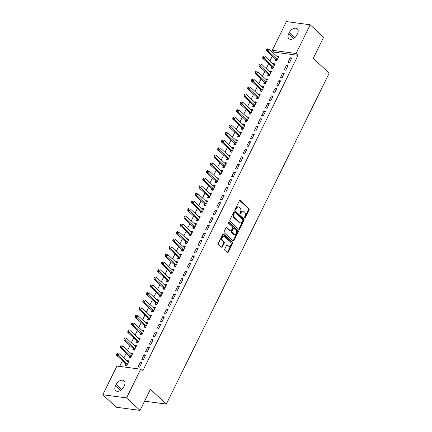 <?xml version="1.0" encoding="UTF-8"?>
<svg xmlns="http://www.w3.org/2000/svg" width="432" height="432" viewBox="0 0 432 432"><rect width="100%" height="100%" fill="white"/><g stroke="black" fill="none" stroke-linecap="round" stroke-linejoin="round"><path stroke-width="0.65" d="M244.609 217.949A0.616 0.427 97.6 0 0 245.209 217.739L249.118 209.801A0.88 0.605 97.6 0 0 248.999 208.597L240.203 200.432A0.88 0.605 97.6 0 0 239.949 200.308A0.88 0.605 97.6 0 0 239.344 200.723L235.435 208.667A0.616 0.427 97.6 0 0 236.12 209.299L236.628 208.273A2.813 1.939 97.6 0 1 238.561 206.939A2.813 1.939 97.6 0 1 239.366 207.333L240.1 208.013A2.813 1.939 97.6 0 1 240.489 211.858L239.981 212.884A0.616 0.427 97.6 0 0 240.667 213.521L241.169 212.495A2.813 1.939 97.6 0 1 243.108 211.156A2.813 1.939 97.6 0 1 243.913 211.556L244.647 212.236A2.813 1.939 97.6 0 1 245.03 216.076L244.528 217.107A0.616 0.427 97.6 0 0 244.609 217.949M244.496 217.777A0.616 0.427 97.6 0 0 244.566 217.658L248.476 209.714A0.88 0.605 97.6 0 0 248.357 208.51L239.614 200.394M235.402 209.331A0.616 0.427 97.6 0 0 235.478 209.212L235.985 208.186L236.628 208.273M239.949 213.554A0.616 0.427 97.6 0 0 240.025 213.435L240.527 212.409L241.169 212.495M224.764 249.091A0.88 0.605 97.6 0 0 224.883 250.295L227.351 252.585A0.88 0.605 97.6 0 0 227.605 252.709A0.88 0.605 97.6 0 0 228.209 252.293L232.551 243.475A0.88 0.605 97.6 0 0 232.427 242.271L223.63 234.101A0.88 0.605 97.6 0 0 223.382 233.982A0.88 0.605 97.6 0 0 222.772 234.398L218.435 243.216A0.88 0.605 97.6 0 0 218.554 244.42L221.535 247.185A0.88 0.605 97.6 0 0 221.789 247.309A0.88 0.605 97.6 0 0 222.394 246.893L224.251 243.119A0.88 0.605 97.6 0 0 224.127 241.915L222.653 240.543A2.349 1.62 97.6 0 1 222.14 237.811A2.349 1.62 97.6 0 1 223.943 236.218A2.349 1.62 97.6 0 1 224.618 236.547L230.413 241.925A2.349 1.62 97.6 0 1 230.92 244.658A2.349 1.62 97.6 0 1 229.117 246.251A2.349 1.62 97.6 0 1 228.442 245.921L227.475 245.025A0.88 0.605 97.6 0 0 227.227 244.901A0.88 0.605 97.6 0 0 226.622 245.317L224.764 249.091M140.708 369.209L126.581 397.915L102.811 394.74L116.937 366.034L140.708 369.209L142.7 371.056L298.053 55.334L296.066 53.487L272.295 50.306L286.421 21.6L310.192 24.775L296.066 53.487M310.192 24.775L323.633 37.26L313.254 58.352L329.189 73.148L166.336 404.104L150.406 389.308L140.027 410.4L126.581 397.915M238.793 229.338A0.88 0.605 97.6 0 0 239.042 229.462A0.88 0.605 97.6 0 0 239.647 229.046L243.988 220.228A0.88 0.605 97.6 0 0 243.864 219.024L235.067 210.854A0.88 0.605 97.6 0 0 234.819 210.735A0.88 0.605 97.6 0 0 234.214 211.151L229.873 219.969A0.88 0.605 97.6 0 0 229.991 221.173L238.793 229.338M238.27 231.849L233.928 240.673A0.88 0.605 97.6 0 1 233.323 241.088A0.88 0.605 97.6 0 1 233.069 240.964L224.273 232.794A0.88 0.605 97.6 0 1 224.154 231.595L226.012 227.821A0.88 0.605 97.6 0 1 226.616 227.399A0.88 0.605 97.6 0 1 226.865 227.524L230.434 230.839A0.88 0.605 97.6 0 0 230.688 230.963A0.88 0.605 97.6 0 0 231.293 230.542L232.524 228.042A0.88 0.605 97.6 0 0 232.405 226.838L228.69 223.393A0.616 0.427 97.6 0 1 229.203 222.345L238.145 230.65A0.88 0.605 97.6 0 1 238.27 231.849L237.627 231.763L233.285 240.586L233.928 240.673M144.558 401.193L166.336 404.104M145.649 354.974L144.045 354.764L141.793 359.332L143.402 359.543L145.649 354.974M129.551 356.384L128.947 357.615L130.55 357.831L132.802 353.257L131.193 353.047L130.972 353.5M153.144 339.746L151.54 339.53L149.288 344.099L150.898 344.315L153.144 339.746M137.047 341.15L136.442 342.382L138.046 342.598L140.297 338.029L138.688 337.813L138.467 338.272M160.639 324.513L159.03 324.302L156.784 328.871L158.387 329.087L160.639 324.513M144.542 325.922L143.937 327.154L145.541 327.37L147.787 322.801L146.183 322.585L145.957 323.039M168.134 309.285L166.525 309.069L164.279 313.637L165.883 313.853L168.134 309.285M152.037 310.689L151.427 311.926L153.036 312.136L155.282 307.568L153.679 307.352L153.452 307.811M175.624 294.057L174.02 293.841L171.774 298.409L173.378 298.625L175.624 294.057M159.532 295.461L158.922 296.692L160.531 296.908L162.778 292.34L161.174 292.124L160.947 292.583M183.119 278.824L181.516 278.608L179.264 283.181L180.873 283.392L183.119 278.824M167.022 280.228L166.417 281.464L168.026 281.675L170.273 277.106L168.664 276.896L168.442 277.349M190.615 263.596L189.011 263.38L186.759 267.948L188.368 268.164L190.615 263.596M174.517 265L173.912 266.231L175.516 266.447L177.768 261.878L176.159 261.662L175.937 262.121M198.11 248.362L196.501 248.152L194.254 252.72L195.863 252.936L198.11 248.362M182.012 249.772L181.408 251.003L183.011 251.219L185.258 246.65L183.654 246.434L183.427 246.888M205.605 233.134L203.996 232.918L201.749 237.487L203.353 237.703L205.605 233.134M189.508 234.538L188.903 235.769L190.507 235.985L192.753 231.417L191.149 231.201L190.922 231.66M213.095 217.906L211.491 217.69L209.245 222.259L210.848 222.475L213.095 217.906M197.003 219.31L196.393 220.541L198.002 220.757L200.248 216.189L198.644 215.973L198.418 216.427M220.59 202.673L218.986 202.457L216.74 207.031L218.344 207.241L220.59 202.673M204.493 204.077L203.888 205.313L205.497 205.524L207.743 200.956L206.14 200.745L205.913 201.199M228.085 187.445L226.481 187.229L224.23 191.797L225.839 192.013L228.085 187.445M211.988 188.849L211.383 190.08L212.987 190.296L215.239 185.728L213.629 185.512L213.408 185.971M235.58 172.211L233.977 172.001L231.725 176.569L233.334 176.78L235.58 172.211M219.483 173.621L218.878 174.852L220.482 175.068L222.734 170.494L221.125 170.284L220.903 170.737M243.076 156.983L241.466 156.767L239.22 161.336L240.824 161.552L243.076 156.983M226.978 158.387L226.373 159.619L227.977 159.835L230.224 155.266L228.62 155.05L228.393 155.509M250.571 141.75L248.962 141.539L246.715 146.108L248.319 146.324L250.571 141.75M234.473 143.159L233.863 144.391L235.472 144.607L237.719 140.038L236.115 139.822L235.888 140.276M258.061 126.522L256.457 126.306L254.21 130.874L255.814 131.09L258.061 126.522M241.969 127.926L241.358 129.163L242.968 129.373L245.214 124.805L243.61 124.589L243.383 125.048M265.556 111.294L263.952 111.078L261.7 115.646L263.309 115.862L265.556 111.294M249.458 112.698L248.854 113.929L250.457 114.145L252.709 109.577L251.1 109.361L250.879 109.82M273.051 96.061L271.447 95.85L269.195 100.418L270.805 100.629L273.051 96.061M256.954 97.465L256.349 98.701L257.953 98.912L260.204 94.343L258.595 94.133L258.374 94.586M280.546 80.833L278.937 80.617L276.691 85.185L278.294 85.401L280.546 80.833M264.449 82.237L263.844 83.468L265.448 83.684L267.694 79.115L266.09 78.899L265.864 79.358M288.041 65.599L286.432 65.389L284.186 69.957L285.79 70.173L288.041 65.599M271.944 67.009L271.339 68.24L272.943 68.456L275.189 63.887L273.586 63.671L273.359 64.125M298.053 55.334L274.288 52.159L273.699 53.347M272.333 56.128L269.951 60.961M268.585 63.742L266.204 68.58M264.838 71.356L262.462 76.194M261.09 78.975L258.714 83.808M257.342 86.589L254.966 91.422M253.595 94.203L251.219 99.036M249.847 101.817L247.471 106.655M246.105 109.431L243.724 114.269M242.357 117.05L239.976 121.883M238.61 124.664L236.228 129.497M234.862 132.278L232.481 137.111M231.115 139.892L228.733 144.731M227.367 147.512L224.986 152.345M223.619 155.126L221.243 159.959M219.872 162.74L217.496 167.573M216.124 170.354L213.748 175.192M212.377 177.968L210.001 182.806M208.629 185.587L206.253 190.42M204.887 193.201L202.505 198.034M201.139 200.815L198.758 205.648M197.392 208.429L195.01 213.268M193.644 216.043L191.263 220.882M189.896 223.663L187.515 228.496M186.149 231.277L183.767 236.11M182.401 238.891L180.025 243.724M178.654 246.505L176.278 251.343M174.906 254.119L172.53 258.957M171.158 261.738L168.782 266.571M167.416 269.352L165.035 274.185M163.669 276.966L161.287 281.799M159.921 284.58L157.54 289.418M156.173 292.194L153.792 297.032M152.426 299.813L150.044 304.646M148.678 307.427L146.297 312.26M144.931 315.041L142.549 319.874M141.183 322.655L138.807 327.494M137.435 330.275L135.059 335.108M133.688 337.889L131.312 342.722M129.94 345.503L127.564 350.336M126.198 353.117L123.817 357.95M122.45 360.731L119.664 366.395M275.692 59.389L275.081 60.626L276.691 60.836L278.937 56.268L277.333 56.057L277.106 56.511M291.789 57.985L290.18 57.769L287.933 62.343L289.537 62.554L291.789 57.985M268.196 74.623L267.592 75.854L269.195 76.07L271.442 71.501L269.838 71.285L269.611 71.739M284.294 73.219L282.685 73.003L280.438 77.571L282.042 77.787L284.294 73.219M260.701 89.851L260.096 91.087L261.7 91.298L263.952 86.729L262.343 86.513L262.121 86.972M276.799 88.447L275.195 88.231L272.943 92.799L274.552 93.015L276.799 88.447M253.206 105.084L252.601 106.315L254.205 106.531L256.457 101.963L254.848 101.747L254.626 102.2M269.303 103.675L267.7 103.464L265.448 108.032L267.057 108.248L269.303 103.675M245.711 120.312L245.106 121.543L246.715 121.759L248.962 117.191L247.358 116.975L247.131 117.434M261.808 118.908L260.204 118.692L257.958 123.26L259.562 123.476L261.808 118.908M238.221 135.545L237.611 136.777L239.22 136.993L241.466 132.419L239.863 132.208L239.636 132.662M254.313 134.136L252.709 133.925L250.463 138.494L252.067 138.704L254.313 134.136M230.726 150.773L230.121 152.005L231.725 152.221L233.971 147.652L232.367 147.436L232.141 147.895M246.823 149.369L245.214 149.153L242.968 153.722L244.571 153.938L246.823 149.369M223.231 166.001L222.626 167.238L224.23 167.449L226.476 162.88L224.872 162.664L224.645 163.123M239.328 164.597L237.719 164.381L235.472 168.95L237.082 169.166L239.328 164.597M215.735 181.235L215.131 182.466L216.734 182.682L218.986 178.114L217.377 177.898L217.156 178.351M231.833 179.831L230.229 179.615L227.977 184.183L229.586 184.399L231.833 179.831M208.24 196.463L207.635 197.694L209.245 197.91L211.491 193.342L209.882 193.126L209.66 193.585M224.338 195.059L222.734 194.843L220.482 199.411L222.091 199.627L224.338 195.059M200.75 211.696L200.14 212.927L201.749 213.143L203.996 208.57L202.392 208.359L202.165 208.813M216.842 210.287L215.239 210.076L212.992 214.645L214.596 214.855L216.842 210.287M193.255 226.924L192.645 228.155L194.254 228.371L196.501 223.803L194.897 223.587L194.67 224.046M209.353 225.52L207.743 225.304L205.497 229.873L207.101 230.089L209.353 225.52M185.76 242.152L185.155 243.389L186.759 243.599L189.005 239.031L187.402 238.82L187.175 239.274M201.857 240.748L200.248 240.532L198.002 245.106L199.606 245.317L201.857 240.748M178.265 257.386L177.66 258.617L179.264 258.833L181.516 254.264L179.906 254.048L179.685 254.502M194.362 255.982L192.758 255.766L190.507 260.334L192.116 260.55L194.362 255.982M170.77 272.614L170.165 273.85L171.769 274.061L174.02 269.492L172.411 269.276L172.19 269.735M186.867 271.21L185.263 270.994L183.011 275.562L184.621 275.778L186.867 271.21M163.28 287.847L162.67 289.078L164.279 289.294L166.525 284.726L164.921 284.51L164.695 284.963M179.372 286.438L177.768 286.227L175.522 290.795L177.125 291.011L179.372 286.438M155.785 303.075L155.174 304.306L156.784 304.522L159.03 299.954L157.426 299.738L157.199 300.197M171.882 301.671L170.273 301.455L168.026 306.023L169.63 306.239L171.882 301.671M148.289 318.303L147.685 319.54L149.288 319.75L151.535 315.182L149.931 314.971L149.704 315.425M164.387 316.899L162.778 316.688L160.531 321.257L162.135 321.467L164.387 316.899M140.794 333.536L140.189 334.768L141.793 334.984L144.045 330.415L142.436 330.199L142.214 330.658M156.892 332.132L155.282 331.916L153.036 336.485L154.645 336.701L156.892 332.132M133.299 348.764L132.694 350.001L134.298 350.212L136.55 345.643L134.941 345.427L134.719 345.886M149.396 347.36L147.793 347.144L145.541 351.713L147.15 351.929L149.396 347.36M125.804 363.998L125.199 365.229L126.808 365.445L129.055 360.877L127.445 360.661L127.224 361.114M141.901 362.588L140.297 362.378L138.046 366.946L139.655 367.162L141.901 362.588M123.682 386.98A5.729 3.726 132.9 0 1 115.673 390.625A5.729 3.726 132.9 0 1 115.457 385.879L116.132 384.507A5.729 3.726 132.9 0 1 124.141 380.862A5.729 3.726 132.9 0 1 124.357 385.609L123.682 386.98M140.027 410.4L116.257 407.225L102.811 394.74M274.288 52.159L272.295 50.306M289.321 32.54A5.729 3.726 132.9 0 1 297.329 28.89A5.729 3.726 132.9 0 1 297.545 33.637L296.87 35.008A5.729 3.726 132.9 0 1 288.862 38.653A5.729 3.726 132.9 0 1 288.646 33.907L289.321 32.54L294.824 37.643M277.333 56.057L278.505 57.148M290.18 57.769L291.357 58.86M273.586 63.671L274.757 64.762M286.432 65.389L287.609 66.479M269.838 71.285L271.015 72.376M282.685 73.003L283.862 74.093M266.09 78.899L267.268 79.99M278.937 80.617L280.114 81.707M262.343 86.513L263.52 87.604M275.195 88.231L276.367 89.321M258.595 94.133L259.772 95.224M271.447 95.85L272.619 96.941M254.848 101.747L256.025 102.838M267.7 103.464L268.871 104.555M251.1 109.361L252.277 110.452M263.952 111.078L265.124 112.169M247.358 116.975L248.53 118.066M260.204 118.692L261.376 119.783M243.61 124.589L244.782 125.68M256.457 126.306L257.634 127.397M239.863 132.208L241.034 133.299M252.709 133.925L253.886 135.016M236.115 139.822L237.287 140.913M248.962 141.539L250.139 142.63M232.367 147.436L233.539 148.527M245.214 149.153L246.391 150.244M228.62 155.05L229.797 156.141M241.466 156.767L242.644 157.858M224.872 162.664L226.049 163.76M237.719 164.381L238.896 165.472M221.125 170.284L222.302 171.374M233.977 172.001L235.148 173.092M217.377 177.898L218.554 178.988M230.229 179.615L231.401 180.706M213.629 185.512L214.807 186.602M226.481 187.229L227.653 188.32M209.882 193.126L211.059 194.216M222.734 194.843L223.906 195.934M206.14 200.745L207.311 201.836M218.986 202.457L220.158 203.548M202.392 208.359L203.564 209.45M215.239 210.076L216.416 211.167M198.644 215.973L199.816 217.064M211.491 217.69L212.668 218.781M194.897 223.587L196.069 224.678M207.743 225.304L208.921 226.395M191.149 231.201L192.321 232.292M203.996 232.918L205.173 234.009M187.402 238.82L188.579 239.911M200.248 240.532L201.425 241.623M183.654 246.434L184.831 247.525M196.501 248.152L197.678 249.242M179.906 254.048L181.084 255.139M192.758 255.766L193.93 256.856M176.159 261.662L177.336 262.753M189.011 263.38L190.183 264.47M172.411 269.276L173.588 270.367M185.263 270.994L186.435 272.084M168.664 276.896L169.841 277.987M181.516 278.608L182.687 279.704M164.921 284.51L166.093 285.601M177.768 286.227L178.94 287.318M161.174 292.124L162.346 293.215M174.02 293.841L175.198 294.932M157.426 299.738L158.598 300.829M170.273 301.455L171.45 302.546M153.679 307.352L154.85 308.443M166.525 309.069L167.702 310.16M149.931 314.971L151.103 316.062M162.778 316.688L163.955 317.779M146.183 322.585L147.361 323.676M159.03 324.302L160.207 325.393M142.436 330.199L143.613 331.29M155.282 331.916L156.46 333.007M138.688 337.813L139.865 338.904M151.54 339.53L152.712 340.621M134.941 345.427L136.118 346.518M147.793 347.144L148.964 348.235M131.193 353.047L132.37 354.137M144.045 354.764L145.217 355.855M127.445 360.661L128.623 361.751M140.297 362.378L141.469 363.469M243.108 211.156L242.465 211.075A2.813 1.939 97.6 0 0 240.527 212.409M238.561 206.939L237.919 206.852A2.813 1.939 97.6 0 0 235.985 208.186M238.734 229.289A0.88 0.605 97.6 0 0 239.004 228.96L243.346 220.142A0.88 0.605 97.6 0 0 243.227 218.938L234.484 210.821M242.897 220.412A0.616 0.427 97.6 0 0 242.816 219.575L235.094 212.404A0.616 0.427 97.6 0 0 234.495 212.609L233.96 213.694A2.813 1.939 97.6 0 0 234.344 217.534L239.625 222.437A2.813 1.939 97.6 0 0 240.43 222.831A2.813 1.939 97.6 0 0 242.363 221.497L242.897 220.412M234.452 212.317A0.616 0.427 97.6 0 0 233.852 212.522L234.495 212.609M240.43 222.831L239.787 222.745A2.813 1.939 97.6 0 1 238.982 222.35L233.701 217.453A2.813 1.939 97.6 0 1 233.318 213.608L233.852 212.522M233.015 240.91A0.88 0.605 97.6 0 0 233.285 240.586M226.282 227.491L229.792 230.753A0.88 0.605 97.6 0 0 230.045 230.877L230.688 230.963M228.706 222.394L237.503 230.564L238.145 230.65M234.139 234.274A2.349 1.62 97.6 0 0 234.808 234.603A2.349 1.62 97.6 0 0 236.617 233.01A2.349 1.62 97.6 0 0 236.104 230.278L234.063 228.382A0.88 0.605 97.6 0 0 233.815 228.258A0.88 0.605 97.6 0 0 233.21 228.674L231.979 231.179A0.88 0.605 97.6 0 0 232.097 232.384L234.139 234.274L233.496 234.193A2.349 1.62 97.6 0 0 234.166 234.522L234.808 234.603M233.815 228.258L233.172 228.172A0.88 0.605 97.6 0 0 232.567 228.587L233.21 228.674M233.496 234.193L231.455 232.297A0.88 0.605 97.6 0 1 231.336 231.093L232.567 228.587M237.627 231.763A0.88 0.605 97.6 0 0 237.503 230.564M229.117 246.251L228.474 246.164A2.349 1.62 97.6 0 1 227.799 245.835L226.892 244.993M223.943 236.218L223.306 236.131A2.349 1.62 97.6 0 0 221.497 237.724A2.349 1.62 97.6 0 0 222.01 240.457L222.653 240.543M221.481 247.136A0.88 0.605 97.6 0 0 221.751 246.807L223.609 243.032A0.88 0.605 97.6 0 0 223.484 241.834L222.01 240.457M227.297 252.536A0.88 0.605 97.6 0 0 227.567 252.207L231.908 243.389A0.88 0.605 97.6 0 0 231.784 242.185L223.042 234.068M278.332 57.505L278.235 57.478A0.896 0.616 -82.4 0 1 278.024 57.364L268.963 48.946L268.024 50.852L266.42 50.636L275.481 59.049A0.896 0.616 -82.4 0 1 275.638 59.281L276.323 60.788M267.176 49.615L267.554 48.854L266.911 48.767L266.533 49.529L267.176 49.615L268.024 50.852L277.085 59.265A0.896 0.616 -82.4 0 1 277.247 59.492L277.295 59.605M266.911 48.767L267.554 48.854M266.42 50.636L266.533 49.529M274.585 65.119L274.487 65.097A0.896 0.616 -82.4 0 1 274.277 64.978L265.216 56.56L264.276 58.466L262.672 58.25L271.733 66.668A0.896 0.616 -82.4 0 1 271.89 66.895L272.576 68.407M263.428 57.229L263.806 56.468L263.164 56.381L262.786 57.143L263.428 57.229L264.276 58.466L273.337 66.879A0.896 0.616 -82.4 0 1 273.499 67.111L273.548 67.219M263.164 56.381L263.806 56.468M262.672 58.25L262.786 57.143M270.837 72.733L270.74 72.711A0.896 0.616 -82.4 0 1 270.529 72.592L261.468 64.179L260.528 66.08L258.925 65.869L267.986 74.282A0.896 0.616 -82.4 0 1 268.148 74.509L268.828 76.021M259.681 64.843L260.059 64.082L259.416 63.995L259.038 64.757L259.681 64.843L260.528 66.08L269.595 74.498A0.896 0.616 -82.4 0 1 269.752 74.725L269.8 74.839M259.416 63.995L260.059 64.082M258.925 65.869L259.038 64.757M267.089 80.347L266.998 80.325A0.896 0.616 -82.4 0 1 266.782 80.206L257.72 71.793L256.781 73.694L255.177 73.483L264.238 81.896A0.896 0.616 -82.4 0 1 264.4 82.123L265.081 83.635M255.933 72.457L256.311 71.696L255.668 71.615L255.29 72.376L255.933 72.457L256.781 73.694L265.847 82.112A0.896 0.616 -82.4 0 1 266.004 82.339L266.053 82.453M255.668 71.615L256.311 71.696M255.177 73.483L255.29 72.376M263.342 87.961L263.25 87.939A0.896 0.616 -82.4 0 1 263.034 87.82L253.973 79.407L253.039 81.313L251.429 81.097L260.491 89.51A0.896 0.616 -82.4 0 1 260.653 89.737L261.333 91.249M252.191 80.077L252.563 79.315L251.921 79.229L251.548 79.99L252.191 80.077L253.039 81.313L262.1 89.726A0.896 0.616 -82.4 0 1 262.256 89.953L262.31 90.067M251.921 79.229L252.563 79.315M251.429 81.097L251.548 79.99M259.594 95.58L259.502 95.553A0.896 0.616 -82.4 0 1 259.286 95.44L250.225 87.021L249.291 88.927L247.682 88.711L256.743 97.124A0.896 0.616 -82.4 0 1 256.905 97.357L257.585 98.863M248.443 87.691L248.816 86.929L248.173 86.843L247.801 87.604L248.443 87.691L249.291 88.927L258.352 97.34A0.896 0.616 -82.4 0 1 258.509 97.567L258.563 97.681M248.173 86.843L248.816 86.929M247.682 88.711L247.801 87.604M255.847 103.194L255.755 103.172A0.896 0.616 -82.4 0 1 255.539 103.054L246.478 94.64L245.543 96.541L243.934 96.325L252.995 104.744A0.896 0.616 -82.4 0 1 253.157 104.971L253.838 106.483M244.696 95.305L245.068 94.543L244.426 94.457L244.053 95.218L244.696 95.305L245.543 96.541L254.605 104.954A0.896 0.616 -82.4 0 1 254.761 105.187L254.815 105.295M244.426 94.457L245.068 94.543M243.934 96.325L244.053 95.218M252.104 110.808L252.007 110.786A0.896 0.616 -82.4 0 1 251.791 110.668L242.73 102.254L241.796 104.155L240.187 103.945L249.253 112.358A0.896 0.616 -82.4 0 1 249.41 112.585L250.09 114.097M240.948 102.919L241.321 102.157L240.678 102.071L240.305 102.832L240.948 102.919L241.796 104.155L250.857 112.574A0.896 0.616 -82.4 0 1 251.014 112.801L251.068 112.914M240.678 102.071L241.321 102.157M240.187 103.945L240.305 102.832M248.357 118.422L248.26 118.4A0.896 0.616 -82.4 0 1 248.049 118.282L238.982 109.868L238.048 111.775L236.444 111.559L245.506 119.972A0.896 0.616 -82.4 0 1 245.662 120.199L246.343 121.711M237.2 110.538L237.573 109.771L236.93 109.69L236.558 110.452L237.2 110.538L238.048 111.775L247.109 120.188A0.896 0.616 -82.4 0 1 247.266 120.415L247.32 120.528M236.93 109.69L237.573 109.771M236.444 111.559L236.558 110.452M244.609 126.036L244.512 126.014A0.896 0.616 -82.4 0 1 244.301 125.896L235.24 117.482L234.301 119.389L232.697 119.173L241.758 127.586A0.896 0.616 -82.4 0 1 241.915 127.813L242.595 129.325M233.453 118.152L233.825 117.391L233.183 117.304L232.81 118.066L233.453 118.152L234.301 119.389L243.362 127.802A0.896 0.616 -82.4 0 1 243.524 128.029L243.572 128.142M233.183 117.304L233.825 117.391M232.697 119.173L232.81 118.066M240.862 133.655L240.764 133.628A0.896 0.616 -82.4 0 1 240.554 133.515L231.493 125.096L230.553 127.003L228.949 126.787L238.01 135.2A0.896 0.616 -82.4 0 1 238.167 135.432L238.853 136.939M229.705 125.766L230.078 125.005L229.435 124.918L229.063 125.68L229.705 125.766L230.553 127.003L239.614 135.416A0.896 0.616 -82.4 0 1 239.776 135.643L239.825 135.756M229.435 124.918L230.078 125.005M228.949 126.787L229.063 125.68M237.114 141.269L237.017 141.248A0.896 0.616 -82.4 0 1 236.806 141.129L227.745 132.716L226.805 134.617L225.202 134.401L234.263 142.819A0.896 0.616 -82.4 0 1 234.419 143.046L235.105 144.558M225.958 133.38L226.336 132.619L225.693 132.532L225.315 133.294L225.958 133.38L226.805 134.617L235.867 143.03A0.896 0.616 -82.4 0 1 236.029 143.262L236.077 143.37M225.693 132.532L226.336 132.619M225.202 134.401L225.315 133.294M233.366 148.883L233.269 148.862A0.896 0.616 -82.4 0 1 233.059 148.743L223.997 140.33L223.058 142.231L221.454 142.02L230.515 150.433A0.896 0.616 -82.4 0 1 230.672 150.66L231.358 152.172M222.21 140.994L222.588 140.233L221.945 140.146L221.567 140.908L222.21 140.994L223.058 142.231L232.119 150.649A0.896 0.616 -82.4 0 1 232.281 150.876L232.33 150.989M221.945 140.146L222.588 140.233M221.454 142.02L221.567 140.908M229.619 156.497L229.522 156.476A0.896 0.616 -82.4 0 1 229.311 156.357L220.25 147.944L219.31 149.85L217.706 149.634L226.768 158.047A0.896 0.616 -82.4 0 1 226.93 158.274L227.61 159.786M218.462 148.613L218.84 147.852L218.198 147.766L217.82 148.527L218.462 148.613L219.31 149.85L228.377 158.263A0.896 0.616 -82.4 0 1 228.533 158.49L228.582 158.603M218.198 147.766L218.84 147.852M217.706 149.634L217.82 148.527M225.871 164.111L225.779 164.09A0.896 0.616 -82.4 0 1 225.563 163.971L216.502 155.558L215.563 157.464L213.959 157.248L223.02 165.661A0.896 0.616 -82.4 0 1 223.182 165.888L223.862 167.4M214.715 156.227L215.093 155.466L214.45 155.38L214.072 156.141L214.715 156.227L215.563 157.464L224.629 165.877A0.896 0.616 -82.4 0 1 224.786 166.104L224.834 166.217M214.45 155.38L215.093 155.466M213.959 157.248L214.072 156.141M222.124 171.731L222.032 171.704A0.896 0.616 -82.4 0 1 221.816 171.59L212.755 163.172L211.82 165.078L210.211 164.862L219.272 173.281A0.896 0.616 -82.4 0 1 219.434 173.507L220.115 175.014M210.973 163.841L211.345 163.08L210.703 162.994L210.33 163.755L210.973 163.841L211.82 165.078L220.882 173.491A0.896 0.616 -82.4 0 1 221.038 173.718L221.092 173.831M210.703 162.994L211.345 163.08M210.211 164.862L210.33 163.755M218.376 179.345L218.284 179.323A0.896 0.616 -82.4 0 1 218.068 179.204L209.007 170.791L208.073 172.692L206.464 172.476L215.525 180.895A0.896 0.616 -82.4 0 1 215.687 181.121L216.367 182.633M207.225 171.455L207.598 170.694L206.955 170.608L206.582 171.369L207.225 171.455L208.073 172.692L217.134 181.105A0.896 0.616 -82.4 0 1 217.291 181.337L217.345 181.445M206.955 170.608L207.598 170.694M206.464 172.476L206.582 171.369M214.628 186.959L214.537 186.937A0.896 0.616 -82.4 0 1 214.321 186.818L205.259 178.405L204.325 180.306L202.716 180.095L211.777 188.509A0.896 0.616 -82.4 0 1 211.939 188.735L212.62 190.247M203.477 179.069L203.85 178.308L203.207 178.222L202.835 178.983L203.477 179.069L204.325 180.306L213.386 188.725A0.896 0.616 -82.4 0 1 213.543 188.951L213.597 189.065M203.207 178.222L203.85 178.308M202.716 180.095L202.835 178.983M210.886 194.573L210.789 194.551A0.896 0.616 -82.4 0 1 210.573 194.432L201.512 186.019L200.578 187.925L198.968 187.709L208.035 196.123A0.896 0.616 -82.4 0 1 208.192 196.349L208.872 197.861M199.73 186.689L200.102 185.927L199.46 185.841L199.087 186.602L199.73 186.689L200.578 187.925L209.639 196.339A0.896 0.616 -82.4 0 1 209.795 196.565L209.849 196.679M199.46 185.841L200.102 185.927M198.968 187.709L199.087 186.602M207.139 202.192L207.041 202.165A0.896 0.616 -82.4 0 1 206.831 202.052L197.764 193.633L196.83 195.539L195.226 195.323L204.287 203.737A0.896 0.616 -82.4 0 1 204.444 203.963L205.124 205.475M195.982 194.303L196.355 193.541L195.712 193.455L195.34 194.216L195.982 194.303L196.83 195.539L205.891 203.953A0.896 0.616 -82.4 0 1 206.048 204.179L206.102 204.293M195.712 193.455L196.355 193.541M195.226 195.323L195.34 194.216M203.391 209.806L203.294 209.785A0.896 0.616 -82.4 0 1 203.083 209.666L194.022 201.247L193.082 203.153L191.479 202.937L200.54 211.356A0.896 0.616 -82.4 0 1 200.696 211.583L201.377 213.089M192.235 201.917L192.607 201.155L191.965 201.069L191.592 201.83L192.235 201.917L193.082 203.153L202.144 211.567A0.896 0.616 -82.4 0 1 202.306 211.793L202.354 211.907M191.965 201.069L192.607 201.155M191.479 202.937L191.592 201.83M199.643 217.42L199.546 217.399A0.896 0.616 -82.4 0 1 199.336 217.28L190.274 208.867L189.335 210.767L187.731 210.551L196.792 218.97A0.896 0.616 -82.4 0 1 196.949 219.197L197.635 220.709M188.487 209.531L188.86 208.769L188.222 208.683L187.844 209.444L188.487 209.531L189.335 210.767L198.396 219.181A0.896 0.616 -82.4 0 1 198.558 219.413L198.607 219.526M188.222 208.683L188.86 208.769M187.731 210.551L187.844 209.444M195.896 225.034L195.799 225.013A0.896 0.616 -82.4 0 1 195.588 224.894L186.527 216.481L185.587 218.381L183.983 218.171L193.045 226.584A0.896 0.616 -82.4 0 1 193.201 226.811L193.887 228.323M184.739 217.145L185.117 216.383L184.475 216.297L184.097 217.064L184.739 217.145L185.587 218.381L194.648 226.8A0.896 0.616 -82.4 0 1 194.81 227.027L194.859 227.14M184.475 216.297L185.117 216.383M183.983 218.171L184.097 217.064M192.148 232.648L192.051 232.627A0.896 0.616 -82.4 0 1 191.84 232.508L182.779 224.095L181.84 226.001L180.236 225.785L189.297 234.198A0.896 0.616 -82.4 0 1 189.454 234.425L190.139 235.937M180.992 224.764L181.37 224.003L180.727 223.916L180.349 224.678L180.992 224.764L181.84 226.001L190.901 234.414A0.896 0.616 -82.4 0 1 191.063 234.641L191.111 234.754M180.727 223.916L181.37 224.003M180.236 225.785L180.349 224.678M188.401 240.268L188.303 240.241A0.896 0.616 -82.4 0 1 188.093 240.127L179.032 231.709L178.092 233.615L176.488 233.399L185.549 241.812A0.896 0.616 -82.4 0 1 185.711 242.044L186.392 243.551M177.244 232.378L177.622 231.617L176.98 231.53L176.602 232.292L177.244 232.378L178.092 233.615L187.159 242.028A0.896 0.616 -82.4 0 1 187.315 242.255L187.364 242.368M176.98 231.53L177.622 231.617M176.488 233.399L176.602 232.292M184.653 247.882L184.561 247.86A0.896 0.616 -82.4 0 1 184.345 247.741L175.284 239.323L174.35 241.229L172.741 241.013L181.802 249.431A0.896 0.616 -82.4 0 1 181.964 249.658L182.644 251.17M173.497 239.992L173.875 239.231L173.232 239.144L172.854 239.906L173.497 239.992L174.35 241.229L183.411 249.642A0.896 0.616 -82.4 0 1 183.568 249.869L183.616 249.982M173.232 239.144L173.875 239.231M172.741 241.013L172.854 239.906M180.905 255.496L180.814 255.474A0.896 0.616 -82.4 0 1 180.598 255.355L171.536 246.942L170.602 248.843L168.993 248.627L178.054 257.045A0.896 0.616 -82.4 0 1 178.216 257.272L178.897 258.784M169.754 247.606L170.127 246.845L169.484 246.758L169.112 247.52L169.754 247.606L170.602 248.843L179.663 257.261A0.896 0.616 -82.4 0 1 179.82 257.488L179.874 257.602M169.484 246.758L170.127 246.845M168.993 248.627L169.112 247.52M177.158 263.11L177.066 263.088A0.896 0.616 -82.4 0 1 176.85 262.969L167.789 254.556L166.855 256.457L165.245 256.246L174.307 264.659A0.896 0.616 -82.4 0 1 174.469 264.886L175.149 266.398M166.007 255.22L166.379 254.459L165.737 254.378L165.364 255.139L166.007 255.22L166.855 256.457L175.916 264.875A0.896 0.616 -82.4 0 1 176.072 265.102L176.126 265.216M165.737 254.378L166.379 254.459M165.245 256.246L165.364 255.139M173.41 270.724L173.318 270.702A0.896 0.616 -82.4 0 1 173.102 270.583L164.041 262.17L163.107 264.076L161.498 263.86L170.559 272.273A0.896 0.616 -82.4 0 1 170.721 272.5L171.401 274.012M162.259 262.84L162.632 262.078L161.989 261.992L161.617 262.753L162.259 262.84L163.107 264.076L172.168 272.489A0.896 0.616 -82.4 0 1 172.325 272.716L172.379 272.83M161.989 261.992L162.632 262.078M161.498 263.86L161.617 262.753M169.668 278.343L169.571 278.316A0.896 0.616 -82.4 0 1 169.355 278.203L160.294 269.784L159.359 271.69L157.75 271.474L166.817 279.887A0.896 0.616 -82.4 0 1 166.973 280.12L167.654 281.626M158.512 270.454L158.884 269.692L158.242 269.606L157.869 270.367L158.512 270.454L159.359 271.69L168.421 280.103A0.896 0.616 -82.4 0 1 168.577 280.33L168.631 280.444M158.242 269.606L158.884 269.692M157.75 271.474L157.869 270.367M165.92 285.957L165.823 285.935A0.896 0.616 -82.4 0 1 165.613 285.817L156.546 277.403L155.612 279.304L154.008 279.088L163.069 287.507A0.896 0.616 -82.4 0 1 163.226 287.734L163.906 289.246M154.764 278.068L155.137 277.306L154.494 277.22L154.121 277.981L154.764 278.068L155.612 279.304L164.673 287.717A0.896 0.616 -82.4 0 1 164.835 287.95L164.884 288.058M154.494 277.22L155.137 277.306M154.008 279.088L154.121 277.981M162.173 293.571L162.076 293.549A0.896 0.616 -82.4 0 1 161.865 293.431L152.804 285.017L151.864 286.918L150.26 286.708L159.322 295.121A0.896 0.616 -82.4 0 1 159.478 295.348L160.159 296.86M151.016 285.682L151.389 284.92L150.746 284.834L150.374 285.595L151.016 285.682L151.864 286.918L160.925 295.337A0.896 0.616 -82.4 0 1 161.087 295.564L161.136 295.677M150.746 284.834L151.389 284.92M150.26 286.708L150.374 285.595M158.425 301.185L158.328 301.163A0.896 0.616 -82.4 0 1 158.117 301.045L149.056 292.631L148.117 294.532L146.513 294.322L155.574 302.735A0.896 0.616 -82.4 0 1 155.731 302.962L156.416 304.474M147.269 293.296L147.641 292.534L147.004 292.453L146.626 293.215L147.269 293.296L148.117 294.532L157.178 302.951A0.896 0.616 -82.4 0 1 157.34 303.178L157.388 303.291M147.004 292.453L147.641 292.534M146.513 294.322L146.626 293.215M154.678 308.799L154.58 308.777A0.896 0.616 -82.4 0 1 154.37 308.659L145.309 300.245L144.369 302.152L142.765 301.936L151.826 310.349A0.896 0.616 -82.4 0 1 151.983 310.576L152.669 312.088M143.521 300.915L143.899 300.154L143.257 300.067L142.879 300.829L143.521 300.915L144.369 302.152L153.43 310.565A0.896 0.616 -82.4 0 1 153.592 310.792L153.641 310.905M143.257 300.067L143.899 300.154M142.765 301.936L142.879 300.829M150.93 316.418L150.833 316.391A0.896 0.616 -82.4 0 1 150.622 316.278L141.561 307.859L140.621 309.766L139.018 309.55L148.079 317.963A0.896 0.616 -82.4 0 1 148.235 318.195L148.921 319.702M139.774 308.529L140.152 307.768L139.509 307.681L139.131 308.443L139.774 308.529L140.621 309.766L149.683 318.179A0.896 0.616 -82.4 0 1 149.845 318.406L149.893 318.519M139.509 307.681L140.152 307.768M139.018 309.55L139.131 308.443M147.182 324.032L147.085 324.011A0.896 0.616 -82.4 0 1 146.875 323.892L137.813 315.479L136.874 317.38L135.27 317.164L144.331 325.582A0.896 0.616 -82.4 0 1 144.493 325.809L145.174 327.321M136.026 316.143L136.404 315.382L135.761 315.295L135.383 316.057L136.026 316.143L136.874 317.38L145.94 325.793A0.896 0.616 -82.4 0 1 146.097 326.025L146.146 326.133M135.761 315.295L136.404 315.382M135.27 317.164L135.383 316.057M143.435 331.646L143.343 331.625A0.896 0.616 -82.4 0 1 143.127 331.506L134.066 323.093L133.132 324.994L131.522 324.783L140.584 333.196A0.896 0.616 -82.4 0 1 140.746 333.423L141.426 334.935M132.278 323.757L132.656 322.996L132.014 322.909L131.636 323.671L132.278 323.757L133.132 324.994L142.193 333.412A0.896 0.616 -82.4 0 1 142.349 333.639L142.398 333.752M132.014 322.909L132.656 322.996M131.522 324.783L131.636 323.671M139.687 339.26L139.595 339.239A0.896 0.616 -82.4 0 1 139.379 339.12L130.318 330.707L129.384 332.613L127.775 332.397L136.836 340.81A0.896 0.616 -82.4 0 1 136.998 341.037L137.678 342.549M128.536 331.376L128.909 330.615L128.266 330.529L127.894 331.29L128.536 331.376L129.384 332.613L138.445 341.026A0.896 0.616 -82.4 0 1 138.602 341.253L138.656 341.366M128.266 330.529L128.909 330.615M127.775 332.397L127.894 331.29M135.94 346.874L135.848 346.853A0.896 0.616 -82.4 0 1 135.632 346.734L126.571 338.321L125.636 340.227L124.027 340.011L133.088 348.424A0.896 0.616 -82.4 0 1 133.25 348.651L133.931 350.163M124.789 338.99L125.161 338.229L124.519 338.143L124.146 338.904L124.789 338.99L125.636 340.227L134.698 348.64A0.896 0.616 -82.4 0 1 134.854 348.867L134.908 348.98M124.519 338.143L125.161 338.229M124.027 340.011L124.146 338.904M132.192 354.494L132.1 354.467A0.896 0.616 -82.4 0 1 131.884 354.353L122.823 345.935L121.889 347.841L120.28 347.625L129.346 356.038A0.896 0.616 -82.4 0 1 129.503 356.27L130.183 357.777M121.041 346.604L121.414 345.843L120.771 345.757L120.398 346.518L121.041 346.604L121.889 347.841L130.95 356.254A0.896 0.616 -82.4 0 1 131.107 356.481L131.161 356.594M120.771 345.757L121.414 345.843M120.28 347.625L120.398 346.518M128.45 362.108L128.353 362.086A0.896 0.616 -82.4 0 1 128.137 361.967L119.075 353.554L118.141 355.455L116.532 355.239L125.599 363.658A0.896 0.616 -82.4 0 1 125.755 363.884L126.436 365.396M117.293 354.218L117.666 353.457L117.023 353.371L116.651 354.132L117.293 354.218L118.141 355.455L127.202 363.868A0.896 0.616 -82.4 0 1 127.359 364.1L127.413 364.208M117.023 353.371L117.666 353.457M116.532 355.239L116.651 354.132M244.566 217.658L245.209 217.739M235.478 209.212L236.12 209.299M240.025 213.435L240.667 213.521M239.674 200.356L240.203 200.432M248.357 208.51L248.999 208.597M248.476 209.714L249.118 209.801M234.544 210.784L235.067 210.854M243.227 218.938L243.864 219.024M243.346 220.142L243.988 220.228M239.004 228.96L239.647 229.046M233.318 213.608L233.96 213.694M233.701 217.453L234.344 217.534M238.982 222.35L239.625 222.437M226.341 227.453L226.865 227.524M229.792 230.753L230.434 230.839M228.836 222.296L229.203 222.345M231.336 231.093L231.979 231.179M231.455 232.297L232.097 232.384M226.951 244.955L227.475 245.025M227.799 245.835L228.442 245.921M223.484 241.834L224.127 241.915M223.609 243.032L224.251 243.119M221.751 246.807L222.394 246.893M223.106 234.031L223.63 234.101M231.784 242.185L232.427 242.271M231.908 243.389L232.551 243.475M227.567 252.207L228.209 252.293M288.646 33.907L293.614 38.518M115.457 385.879L120.42 390.49M116.132 384.507L121.63 389.615M275.481 59.049L277.085 59.265M275.638 59.281L277.247 59.492M271.733 66.668L273.337 66.879M271.89 66.895L273.499 67.111M267.986 74.282L269.595 74.498M268.148 74.509L269.752 74.725M264.238 81.896L265.847 82.112M264.4 82.123L266.004 82.339M260.491 89.51L262.1 89.726M260.653 89.737L262.256 89.953M256.743 97.124L258.352 97.34M256.905 97.357L258.509 97.567M252.995 104.744L254.605 104.954M253.157 104.971L254.761 105.187M249.253 112.358L250.857 112.574M249.41 112.585L251.014 112.801M245.506 119.972L247.109 120.188M245.662 120.199L247.266 120.415M241.758 127.586L243.362 127.802M241.915 127.813L243.524 128.029M238.01 135.2L239.614 135.416M238.167 135.432L239.776 135.643M234.263 142.819L235.867 143.03M234.419 143.046L236.029 143.262M230.515 150.433L232.119 150.649M230.672 150.66L232.281 150.876M226.768 158.047L228.377 158.263M226.93 158.274L228.533 158.49M223.02 165.661L224.629 165.877M223.182 165.888L224.786 166.104M219.272 173.281L220.882 173.491M219.434 173.507L221.038 173.718M215.525 180.895L217.134 181.105M215.687 181.121L217.291 181.337M211.777 188.509L213.386 188.725M211.939 188.735L213.543 188.951M208.035 196.123L209.639 196.339M208.192 196.349L209.795 196.565M204.287 203.737L205.891 203.953M204.444 203.963L206.048 204.179M200.54 211.356L202.144 211.567M200.696 211.583L202.306 211.793M196.792 218.97L198.396 219.181M196.949 219.197L198.558 219.413M193.045 226.584L194.648 226.8M193.201 226.811L194.81 227.027M189.297 234.198L190.901 234.414M189.454 234.425L191.063 234.641M185.549 241.812L187.159 242.028M185.711 242.044L187.315 242.255M181.802 249.431L183.411 249.642M181.964 249.658L183.568 249.869M178.054 257.045L179.663 257.261M178.216 257.272L179.82 257.488M174.307 264.659L175.916 264.875M174.469 264.886L176.072 265.102M170.559 272.273L172.168 272.489M170.721 272.5L172.325 272.716M166.817 279.887L168.421 280.103M166.973 280.12L168.577 280.33M163.069 287.507L164.673 287.717M163.226 287.734L164.835 287.95M159.322 295.121L160.925 295.337M159.478 295.348L161.087 295.564M155.574 302.735L157.178 302.951M155.731 302.962L157.34 303.178M151.826 310.349L153.43 310.565M151.983 310.576L153.592 310.792M148.079 317.963L149.683 318.179M148.235 318.195L149.845 318.406M144.331 325.582L145.94 325.793M144.493 325.809L146.097 326.025M140.584 333.196L142.193 333.412M140.746 333.423L142.349 333.639M136.836 340.81L138.445 341.026M136.998 341.037L138.602 341.253M133.088 348.424L134.698 348.64M133.25 348.651L134.854 348.867M129.346 356.038L130.95 356.254M129.503 356.27L131.107 356.481M125.599 363.658L127.202 363.868M125.755 363.884L127.359 364.1M234.274 212.231L234.916 212.317"/></g></svg>
